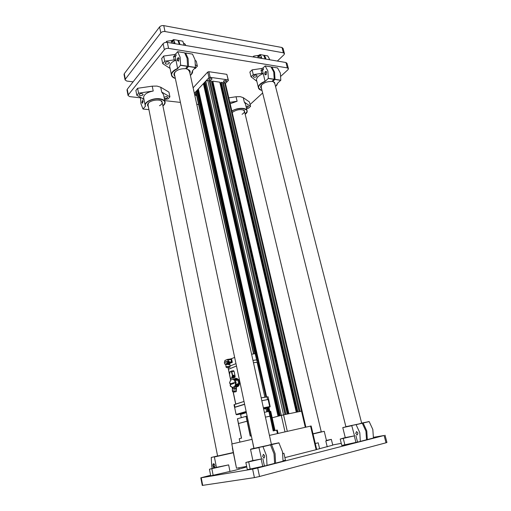 <?xml version="1.0" encoding="UTF-8"?>
<svg xmlns="http://www.w3.org/2000/svg" width="511" height="511" viewBox="0 0 511 511"><rect width="100%" height="100%" fill="white"/><g stroke="black" fill="none" stroke-linecap="round" stroke-linejoin="round"><path stroke-width="0.77" d="M211.235 78.253L212.008 78.822C211.739 79.582 210.954 79.952 209.638 79.94L208.865 79.371C209.133 78.611 209.919 78.234 211.235 78.253M225.805 80.316L226.539 80.859C226.264 81.607 225.479 81.977 224.182 81.971L223.448 81.428C223.716 80.674 224.508 80.304 225.805 80.316M196.448 94.714L194.851 94.209L196.128 93.238M204.451 82.495L279.466 415.858L278.802 416.037L203.953 83.018L205.115 82.29M209.114 80.642L207.76 80.457L205.812 81.045L205.026 81.881L280.232 415.66L284.997 414.555L209.114 80.642L285.125 414.53M209.312 81.019L210.098 80.783L286.039 414.344L287.31 414.076L211.362 81L287.342 414.07M210.098 80.783L211.292 80.949M211.535 81.754L212.193 81.843L288.07 413.923M212.193 81.843L212.531 81.492M296.323 412.211L219.851 82.175L212.806 81.16L212.499 81.338L288.53 413.827M212.806 81.16L288.913 413.744L296.297 412.217L219.781 82.124M220.024 82.923L220.65 83.012L297.019 412.064M220.65 83.012L220.995 82.654M221.269 82.335L297.868 411.885L299.107 411.63L222.445 82.495L221.269 82.335L220.963 82.514L297.485 411.968M222.445 82.495L299.216 411.611M222.63 82.859L223.403 82.629L300.123 411.419L302.11 411.036L283.56 414.855L287.303 431.361M223.403 82.629L225.377 83.299L305.885 427.164M195.854 91.993L196.754 90.677L254.855 353.746M266.812 407.893L267.649 411.687M196.754 90.677L197.393 90.485M256.733 355.803L197.789 89.578L197.31 90.089L256.088 355.892M267.54 407.682L268.39 411.534M268.179 407.503L269.041 411.406M197.789 89.578L198.434 89.387M205.812 81.045L281.286 415.379L272.171 417.774L278.035 416.235L203.384 83.625L198.345 88.991L266.621 396.964M268.914 407.293L269.814 411.31M203.384 83.625L204.049 83.427M193.126 87.79L207.709 72.051L208.884 71.693L226.846 74.344L228.417 80.425L225.415 83.465M208.884 71.693L210.162 77.314L228.149 79.869L226.846 74.344M210.162 77.314L208.986 77.672L207.709 72.051M194.327 93.264L208.986 77.672M196.646 95.589L194.787 95.365M228.417 80.425L228.149 79.869M285.017 431.878L281.286 415.379L283.56 414.855L207.76 80.457M311.499 430.121L312.093 429.981L316.711 449.52L316.124 449.706L310.554 426.11L269.438 435.398M252.977 443.612L251.987 439.345L231.802 443.982L236.484 468.185M310.554 426.11L311.148 425.976L312.093 429.981M232.646 448.096L231.802 443.982M316.124 449.706L284.882 457.62M246.66 466.409L236.746 468.159M385.032 435.219L386.942 442.469L386.022 442.794L259.531 476.495L254.414 477.619L202.26 485.424M254.414 477.619L252.619 469.104L201.238 477.772L202.695 485.412M202.267 485.444L200.81 477.817L210.615 475.268M332.706 444.96L341.259 443.356M373.605 437.301L384.106 435.493L257.723 467.98L259.531 476.495M200.81 477.817L201.238 477.772M252.619 469.104L257.723 467.98M277.352 61.058L283.963 54.747L284.493 53.744L283.394 52.812L165.008 31.535C163.233 31.343 161.84 31.784 160.824 32.857L159.579 26.942L124.269 73.718L125.316 79.218L125.074 79.895L126.773 81.051L133.077 81.862M160.824 32.857L125.316 79.218M283.394 52.812L282.002 47.51L163.75 25.62L165.008 31.535M124.064 74.606L124.269 73.718M159.579 26.942C160.588 25.863 161.981 25.416 163.75 25.62M282.002 47.51L283.1 48.456L284.403 53.387M280.865 76.235L287.917 69.758L288.46 68.787L287.367 67.893L168.585 48.379C166.803 48.213 165.398 48.647 164.363 49.701L128.293 94.861L128.05 95.519L129.749 96.624L140.48 97.844M164.772 100.616L180.434 102.404M196.741 104.27L198.6 104.48M250.077 104.525L262.641 92.983M127.022 90.147L127.233 89.284L128.293 94.861M164.363 49.701L163.105 43.697L127.233 89.284M163.105 43.697C164.127 42.637 165.532 42.196 167.308 42.375L168.585 48.379M287.367 67.893L285.949 62.521L167.308 42.375M285.949 62.521L287.048 63.428L288.37 68.442M326.446 440.444L329.116 439.882L326.465 440.533M316.699 449.469L332.757 445.158L331.352 439.364L326.433 440.405M331.352 439.364L325.801 440.948L326.497 440.667L324.249 431.329M312.994 433.788L321.266 431.801M318.219 442.82L315.287 443.484L318.219 442.82L319.63 448.786M346.394 437.691L342.651 438.495L346.394 437.691M355.745 433.488L357.227 434.976L357.968 433.041L356.493 431.559L355.745 433.488M345.264 437.601L354.513 435.845L351.734 425.522L356.058 424.596L359.801 432.676L360.325 441.453L341.776 445.458L340.205 439.07L354.513 435.845M361.654 423.089L369.172 421.588L372.826 429.464L373.426 438.01L367.32 439.658L366.789 430.952L363.142 423.012L359.942 423.613L361.667 423.127M345.883 426.698L362.293 423.217L365.933 431.163L366.534 439.779L360.332 441.453M373.477 437.569L373.528 437.014M367.313 439.658L366.528 439.805M342.792 427.592L351.728 425.529L345.877 426.653M345.257 437.582L340.205 439.07M343.277 438.47L344.868 444.889M252.536 461.011L248.653 461.848L252.536 461.011M262.699 456.4L264.091 458.112L264.775 456.004L263.382 454.298L262.699 456.4M252.9 460.564L261.549 458.955L258.905 447.432L262.941 446.582L266.48 455.678L267.017 465.425L247.33 469.635L245.848 462.493L261.549 458.955M271.398 444.346L278.891 442.813L282.468 451.737L283.068 461.209L275.608 463.215M253.986 448.371L270.466 444.806L274.017 453.819L274.618 463.381L275.595 463.222L275.065 453.564L271.609 444.634L268.607 445.17L271.411 444.404M267.081 465.317L274.618 463.381L267.023 465.419M283.107 460.839L285.445 460.117L283.905 453.219L282.8 453.429M282.813 453.532L283.905 453.219M252.888 460.507L245.848 462.493M248.697 461.97L250.205 469.143M213.183 468.3L216.683 467.546L213.183 468.3M214.907 465.515L214.722 467.437C214 468.07 213.4 467.552 212.908 465.891C212.748 464.071 213.144 463.4 214.109 463.886L214.907 465.515M214.895 467.035L214.467 467.361L213.33 465.796L213.879 463.918L214.269 464.045M216.428 467.354L209.44 469.219L210.724 475.83L235.316 470.209L246.768 466.926M214.39 456.968L233.297 452.58L211.254 457.447L211.701 466.121L212.244 468.453M217.597 456.036L233.291 452.535M209.44 469.219L228.647 464.889L229.982 471.5M216.428 467.367L228.647 464.889M211.873 468.766L213.17 475.415M246.008 106.371L247.733 106.103L248.531 106.652L246.385 107.917M246.538 108.568L248.493 108.268L250.531 106.403L249.464 102.002L243.249 97.658L240.247 96.649L236.05 96.751L228.781 97.844M229.835 102.347L237.117 101.248L230.161 103.746M244.795 112.618L244.328 110.433C240.521 108.869 236.484 109.552 232.205 112.484M242.061 114.285C243.645 113.359 244.456 112.401 244.501 111.417L243.485 109.974M250.531 106.403L244.322 102.13L243.249 97.658M246.96 110.299L245.44 103.989L244.322 102.13M168.279 61.774L169.448 62.655C169.135 63.696 168.093 64.194 166.324 64.143L165.142 63.268C165.462 62.221 166.503 61.729 168.279 61.774M177.323 60.553C177.253 58.414 177.732 57.494 178.754 57.8L179.061 58.497L178.518 61.186L177.323 60.553M178.607 61.077L177.719 60.432C177.592 59.11 177.873 58.28 178.563 57.941L178.965 58.165M177.739 68.41C173.631 70.116 171.511 72.192 171.389 74.651L169.658 66.456C169.773 63.952 171.868 61.844 175.963 60.132L175.222 56.676L176.135 55.584L173.497 56.408L174.238 59.87L175.963 60.132L177.649 68.685L180.587 65.178L180.127 57.232L177.636 51.681L175.771 53.911L174.417 54.556L163.654 56.05L161.655 58.522L162.728 63.645L170.074 68.423M177.656 51.688L184.643 52.831L187.115 58.331L187.575 66.232L185.455 68.736C181.054 68.538 177.553 69.668 174.96 72.121C173.67 73.667 173.638 75.034 174.864 76.216M189.907 73.13C190.437 71.904 190.149 70.85 189.057 69.962L186.426 68.883L188.546 66.373L188.086 58.484L185.608 52.991L185.142 53.463M190.392 75.341C192.11 73.846 192.794 72.345 192.436 70.85L195.432 67.407L194.972 59.57L192.475 54.109L185.589 52.978M194.429 68.621L195.285 68.5L197.387 66.149L196.269 61.148L195.132 60.343M175.209 71.859L174.372 73.903L174.532 74.638M189.568 71.572L187.799 69.272M186.426 68.883L185.959 68.161M174.238 59.87L164.727 61.199L162.728 63.645M169.658 66.456L169.876 67.484M164.727 61.199L163.654 56.05M197.387 66.149L195.534 64.852M173.497 56.408L175.222 56.676M256.254 75.104L257.103 75.762C256.726 76.739 255.717 77.225 254.069 77.218L253.213 76.554C253.59 75.577 254.599 75.091 256.254 75.104M264.775 74.018C264.755 71.891 265.324 71.112 266.48 71.681L266.237 74.478C265.592 75.098 265.1 74.945 264.775 74.018M266.352 74.319L265.822 74.619L265.139 73.91C265.005 72.69 265.324 71.942 266.084 71.655L266.685 72.128M265.19 81.223C260.872 82.942 258.585 84.979 258.33 87.324L256.458 79.773C256.694 77.385 258.968 75.328 263.274 73.597L262.469 70.409L263.484 69.432L261.019 70.179L261.824 73.373L263.274 73.597L265.094 81.473L268.345 78.343L267.879 71.061L265.158 65.913L263.095 67.893L261.785 68.474L252.108 69.873L249.879 72.07L251.042 76.797L256.822 81.255M270.99 66.864L273.743 71.981L274.209 79.224L271.871 81.466C267.585 81.358 264.13 82.571 261.491 85.101C260.38 86.5 260.393 87.649 261.53 88.544M275.122 84.845L274.541 82.341L272.682 81.588L275.027 79.346L274.56 72.115L271.865 67.011L271.462 67.311M275.589 86.678L277.518 83.287L280.807 80.214L280.341 73.022L277.569 67.937M261.523 85.062L261.21 87.253M274.797 83.568L273.481 81.798M272.682 81.588L272.235 81.128M261.824 73.373L253.284 74.619L251.042 76.797M256.458 79.773L256.726 80.866M253.284 74.619L252.108 69.873M261.019 70.179L262.469 70.409M140.269 95.672L139.094 94.899C139.369 94.011 140.333 93.577 141.981 93.596L143.15 94.369C142.876 95.25 141.917 95.685 140.269 95.672M164.076 97.231L166.643 96.515L167.717 97.231C167.429 98.099 166.477 98.534 164.861 98.527L164.312 98.393M143.15 101.101L142.601 100.36L141.93 102.551L142.48 103.299L143.15 101.101M164.529 99.46L168.081 98.93L169.927 96.866L168.937 92.121L160.716 87.234L157.018 86.084L152.24 86.161L137.625 88.282L135.881 90.441L136.827 95.302L142.901 98.636L143.048 99.351L143.776 98.482M136.827 95.302L138.577 93.162L153.223 91.022C147.219 92.21 144 94.35 143.572 97.435L143.712 98.157M164.025 104.876L165.13 102.372C164.925 100.456 163.079 99.249 159.598 98.757C153.223 97.863 144.651 101.721 145.098 105.215L145.475 106.199L142.991 109.022L140.94 103.733L140.499 97.314M162.517 103.957L161.853 101.242C159.26 98.962 150.739 100.156 148.324 103.158C147.264 104.423 147.264 105.541 148.311 106.518M159.496 105.72C161.291 104.742 162.204 103.676 162.223 102.507L160.895 100.693M148.56 102.915L148.018 105.055M169.927 96.866L161.706 92.057L160.716 87.234M164.97 101.587L163.539 94.637L161.706 92.057M138.577 93.162L137.625 88.282M260.003 58.113L260.872 57.232L260.929 58.267M260.214 58.152L260.699 57.245L260.968 57.456M261.67 58.395L261.447 57.002L260.067 54.575L258.534 55.392L253.737 56.095L252.932 56.913M263.619 55.194L260.099 54.588L263.619 55.194L265.196 58.995M265.829 59.104L265.599 57.717L264.251 55.303L263.957 55.527M269.323 59.698L269.093 58.311L267.738 55.91L264.238 55.297M269.687 59.755L269.144 58.516M259.46 58.018L259.071 56.466L259.997 55.539L257.831 56.255L258.221 57.813M253.986 57.091L253.737 56.095M257.831 56.255L259.071 56.466M173.606 43.441L174.34 42.381L174.443 43.582M173.836 43.48L174.34 42.381M179.182 43.339L179.304 44.368M175.12 43.697L173.651 39.577L172.098 40.49L166.778 41.244L165.903 42.349M173.663 39.583L177.86 40.318L179.31 44.412M180.057 44.54L178.607 40.446L178.262 40.797M184.209 45.243L182.753 41.167L178.595 40.439L182.753 41.167M185.634 45.485L185.404 44.425L183.883 43.288M173.114 43.358L172.756 41.672L173.587 40.637L171.287 41.423L171.645 43.109M167.008 42.336L166.778 41.244M171.287 41.423L172.756 41.672M265.867 408.161L270.153 406.603L268.645 399.353L261.824 400.726M268.594 399.583L268.122 399.538L269.687 406.59L270.153 406.603M267.943 399.41L268.39 399.449M244.597 404.188L234.626 407.408L244.628 404.348M269.891 407.012L269.476 407.005L269.687 406.59L263.382 407.823M234.626 407.408L236.095 414.427L237.034 414.677L240.534 413.987M263.472 408.219L265.841 408.046L265.931 408.449M240.483 413.757L246.245 411.955M263.619 408.896L265.988 408.711L266.685 411.879M240.624 414.427L246.391 412.639M264.372 412.339L268.863 411.438L269.917 416.203L265.426 417.129L270.887 416.05L269.834 411.304M241.435 438.183L238.382 423.562L248.148 420.898L247.254 421.115L250.422 436.049M238.375 423.523L237.423 418.752L247.12 416.069M269.872 411.464L270.734 411.291L271.782 415.999L270.913 416.178L271.711 416.056M268.863 411.438L269.808 411.304L270.862 416.05L270.076 416.171L273.34 430.907M238.382 423.562L247.254 421.115L246.225 416.286M277.435 433.59L276.675 430.166L273.181 430.939L269.022 411.412M239.927 442.111L239.225 438.706L241.55 438.157L237.5 418.726M246.047 416.331L250.237 436.094L251.323 435.838M278.048 433.456L277.288 430.051L276.675 430.166M237.813 386.329L238.663 386.035L239.576 383.557L238.809 379.954L238.369 379.405L237.506 379.545M236.363 387.051L237.762 386.546L238.017 384.63L238.694 383.704L237.928 380.095L238.694 383.704L237.813 386.169M237.449 379.552L237.928 380.095L237.481 379.545L234.645 380.005M233.655 378.983L236.139 378.434L236.963 379.628M237.851 379.488L237.11 378.427L236.248 378.568M256.765 359.929L252.971 360.389L256.599 359.859L255.225 353.695L251.61 354.193M235.973 363.653L230.027 366.017L235.973 363.653M256.931 355.867L255.998 355.905M230.985 358.76L231.534 358.684L232.313 362.376L231.764 362.452L230.985 358.76L230.416 358.997M229.465 364.541L229.375 363.187L231.764 362.452M229.643 363.449L232.313 362.376M234.645 357.4L231.534 358.684M234.734 389.101L236.076 388.801M232.333 390.187L232.543 391.63L232.448 390.468M232.78 390.647L234.389 390.921L234.357 391.905L232.748 391.637L232.78 390.647M234.721 390.921L236.197 390.666L236.165 391.656L234.69 391.911L234.721 390.921M236.267 391.598L236.523 388.73M236.318 388.392L236.523 388.609C235.941 389.28 234.683 389.376 232.735 388.897L232.614 388.277M268.639 399.327L268.077 396.785L261.198 397.858L264.845 397.188L257.116 362.21L253.488 362.74L257.397 362.21L256.599 359.859M264.845 397.188L256.88 359.865M265.912 397.092L258.279 362.631L257.512 362.746L258.56 362.631L257.768 360.306L257.001 360.415M233.112 391.86L235.667 404.067L244.015 401.454L234.012 404.744M228.047 367.626L228.379 369.223L236.478 366.029L228.487 369.242M225.945 366.361L226.258 367.479L226.373 366.496L227.957 366.476L228.021 367.479L228.283 366.451L229.752 366.234L229.956 367.192L229.918 364.381M226.258 367.479L226.098 366.464M229.586 367.428L229.956 367.192M226.731 367.652L229.816 367.237M228.736 367.562L228.347 367.454M227.625 367.652L228.021 367.479M226.833 367.658L226.443 367.498M228.123 364.675L229.458 364.458M229.695 364.273L226.041 364.535M228.519 361.635L229.094 362.056L228.832 362.848L228.494 361.641M228.883 362.836L229.177 362.043L228.711 361.539M235.782 383.026L235.405 381.787M235.469 383.103L235.379 381.787L235.699 383.039M224.661 361.564L224.981 361.922L224.814 360.868M235.577 382.969L235.399 381.921M228.321 362.484L228.251 361.775M228.238 361.724L228.807 362.107L228.596 362.816M228.328 361.686L228.225 362.018M228.443 362.701L228.462 363.168L227.542 362.944L228.398 362.797M257.934 360.37L256.765 355.797M230.787 384.131L230.244 384.317L230.423 383.665M230.467 384.227L230.64 384.694M230.41 383.601L230.755 383.965M230.429 384.061L230.755 383.978M235.047 382.407L235.418 382.49L234.779 382.688L234.932 382.285M235.003 382.605L235.175 383.078M234.964 382.439L235.379 382.317M234.741 382.522L234.958 382.036M244.59 404.175L234.543 407.286L234.006 404.718M232.978 378.031L234.977 377.31L235.015 375.872M233.738 375.987L234.019 375.17L234.332 376.658L234.121 377.45L233.335 377.738L233.565 377.335M234.179 371.912L233.636 370.705L231.438 371.043M235.06 375.924L234.198 371.836M228.832 362.714L228.692 361.673M231.304 384.31L231.151 383.589L231.54 383.838L231.304 384.31L231.54 383.838M232.441 383.416L232.562 383.857L232.243 383.199L232.575 383.365M232.959 383.716L232.716 383.212L232.626 383.838L232.69 383.033L233.042 383.691M233.073 383.684L232.729 383.026M232.735 383.806L232.741 383.269M231.751 384.017L231.681 383.391L231.662 383.978M231.828 384.144L231.707 383.384M233.866 383.397L233.712 382.669L233.942 383.365M233.968 383.365L233.789 382.643M233.719 383.416L233.329 382.809L233.668 383.193L233.642 382.694L233.719 383.416M233.827 383.416L233.642 382.694M233.655 383.135L233.386 382.79M233.584 383.499L233.501 383.122M232.281 383.927L231.892 383.32L232.237 383.71L232.211 383.205L232.281 383.927M232.345 383.94L232.211 383.205M232.224 383.646L231.981 383.32M232.147 384.017L232.071 383.64M233.278 383.41L233.125 383.007L233.278 383.41M233.208 383.505L233.137 383.007M233.265 383.633L233.144 382.867M230.327 380.842L230.065 381.813L230.55 380.056L236.012 378.281M235.424 378.696L233.393 379.028M237.11 378.427L236.031 378.594L236.772 379.66M235.597 383.058L235.603 384.234L235.399 383.282L236.12 382.969L235.833 381.596L235.328 381.8M235.948 386.674L237.047 386.278L235.941 387.038L235.948 386.674L234.626 386.897L234.728 389.216M232.154 387.632L234.626 386.897M232.684 387.677L234.805 386.98M232.594 388.82L232.441 387.581M230.193 385.134L230.595 384.84L230.154 385.07L230.365 386.092L231.33 386.565L230.915 386.635M229.931 383.62L230.397 383.454L230.621 384.834M236.069 389.031L235.941 387.038M235.405 381.749L234.875 381.838L235.06 383.397L234.702 381.691L235.303 381.679L234.836 380.612L235.303 381.679L235.833 381.596M236.101 388.034L235.52 388.718C233.827 388.858 232.856 388.66 232.614 388.136M226.456 362.056L226.277 361.699M226.181 362.165L226.264 361.845M225.67 362.293L225.632 361.922L225.619 362.273M225.728 362.369L225.664 361.916M226.91 361.865L226.865 361.424L226.954 361.845M226.98 361.845L226.865 361.424M226.82 361.884L226.782 361.456L226.82 361.884M226.871 361.89L226.782 361.456M225.983 362.222L225.945 361.801L226.034 362.229M226.06 362.222L225.977 361.82M226.539 362.024L226.501 361.571M228.43 361.647L229.024 361.002L229.26 362.133L229.049 362.931L228.462 363.168M229.688 364.158L229.631 363.257L231.419 362.593L231.138 359.476L230.716 358.952L227.587 359.399M226.015 364.139L228.053 363.506L228.13 364.713M225.971 364.139L225.166 364.298L226.003 364.177M228.053 362.018L227.599 362.082L227.663 363.283L226.507 363.755L229.375 363.187M226.022 364.26L226.054 364.739M226.648 363.896L226.086 364.151M229.433 364.088L226.034 364.42M233.923 377.329L233.719 375.994M233.604 376.639L233.482 377.022L233.425 376.473M233.476 376.032L233.961 376.562L233.751 377.354L233.265 376.824L232.128 377.003L231.783 377.814L232.339 376.211L233.476 376.032L233.259 376.805L233.303 376.211M212.614 81.217L288.689 413.795M221.078 82.392L297.645 411.936M224.712 82.808L305.284 427.298M196 91.482L253.846 353.88M253.897 448.339L252.894 443.631M386.022 442.794L384.106 435.493M313.032 433.967L324.242 431.31L313 433.807L321.253 431.763M325.801 440.948L327.225 446.863M345.276 437.665L342.785 427.624L351.945 425.657M373.426 438.01L367.39 439.562M366.534 439.779L360.396 441.357M356.058 424.596L362.184 423.153L356.052 424.603M362.293 423.217L356.167 424.66M369.172 421.588L363.142 423.012M369.057 421.53L363.027 422.955L369.063 421.53M355.905 435.57L357.521 441.97M354.302 435.921L355.912 442.315M250.55 449.373L259.109 447.579M283.068 461.209L275.665 463.113M270.453 444.806L262.941 446.582L270.466 444.806M270.562 444.877L263.05 446.652M278.993 442.89L271.609 444.634M278.878 442.82L271.501 444.557L278.891 442.813M253.973 448.319C248.442 449.674 250.083 449.38 258.905 447.432M262.852 458.718L264.391 465.872M261.166 459.076L262.705 466.23M216.44 467.412L214.384 456.994L233.335 452.752M238.867 467.782L239.154 469.175M211.254 457.447L217.584 455.959M246.385 113.052L247.164 111.162C247.069 109.673 245.695 108.747 243.051 108.383C239.103 108.089 235.367 108.964 231.86 110.996M237.117 101.248L236.05 96.751M247.164 111.162L245.191 114.285C252.095 109.169 239.429 106.077 231.905 111.187M191.299 74.453L192.564 70.703M177.668 51.7L184.643 52.831M185.608 52.991L192.475 54.109M188.502 66.513L195.387 67.548M188.546 66.373L195.432 67.407M180.587 65.178L187.575 66.232M180.536 65.319L187.531 66.366M177.649 68.685C170.533 72.453 169.761 75.705 175.337 78.432M174.781 56.229L174.417 54.556M176.135 55.584L175.771 53.911M175.343 78.47C172.878 77.723 171.562 76.446 171.389 74.651C171.479 76.069 172.392 77.174 174.142 77.979M276.707 85.49L277.626 83.191M265.196 65.925L271.047 66.877M277.594 67.931L271.846 66.998L277.633 67.944M274.975 79.473L280.756 80.336M275.027 79.346L280.807 80.214M268.345 78.343L274.209 79.224M268.294 78.47L274.158 79.352M265.094 81.473C257.665 85.228 256.631 88.199 261.99 90.377M262.175 70.013L261.785 68.474M263.484 69.432L263.095 67.893M261.996 90.409C259.671 89.936 258.445 88.908 258.33 87.324L260.463 89.91M153.223 91.022L152.24 86.161M148.925 109.635L143.023 109.041M162.913 105.898C166.663 101.893 164.849 99.549 157.458 98.859C150.675 98.885 143.917 103.075 145.475 106.199M143.048 99.351L142.908 98.636M264.251 55.303L267.738 55.91M258.719 56.121L258.534 55.392M259.997 55.539L259.812 54.805M173.676 39.59L177.86 40.318M172.271 41.282L172.098 40.49M173.587 40.637L173.414 39.845M269.476 407.005L263.459 408.18M246.225 411.879L236.504 414.689M236.095 414.427L246.149 411.508M240.464 413.667L240.572 414.172L246.353 412.466M240.566 414.255L241.307 417.659M263.58 408.723L265.924 408.608M237.423 418.752L241.473 438.176L237.423 418.752M270.287 411.374L274.56 430.632M275.007 430.537L271.782 415.999M274.12 430.735L270.862 416.05M239.359 384.355L235.616 384.981L235.833 384.183L239.576 383.557M238.809 379.954L235.066 380.561L234.536 380.031L238.369 379.405M236.67 379.117L237.551 378.977M238.663 386.035L237.826 386.175M238.88 385.243L237.992 385.39M238.209 384.598L239.091 384.444M234.179 392.014L234.836 392.02M234.357 391.905L234.69 391.911M228.149 367.62L229.445 373.822M230.34 378.076L230.736 379.986M232.333 387.6L232.486 388.354M233.227 391.88L235.769 404.035M227.708 367.645L228.66 367.569M228.628 362.804L228.072 362.433M230.244 384.317L230.672 384.694M235.028 381.941L235.526 382.381L235.207 383.071M267.553 399.474L266.978 396.894M234.408 404.565L234.945 407.133M234.977 377.31L234.121 377.45M234.332 376.658L235.188 376.524M229.496 374.052L230.263 377.846L229.471 374.065L229.72 373.286L229.496 374.052M230.289 377.853L230.474 378.197M233.335 377.738L230.774 378.389M231.937 377.22L233.31 376.984M233.054 378.025L230.825 378.376L231.783 377.814M230.653 378.236L230.289 377.833M232.166 376.064L232.416 375.438L231.247 371.242L231.841 371.586L232.639 375.387L231.905 377.054M231.247 371.242L230.122 371.676L229.65 373.458M231.304 371.075L230.122 371.676M229.803 373.254L230.186 371.503L233.636 370.705M234.07 371.242L231.611 371.638M232.416 375.438L234.019 375.17M233.808 375.962L232.256 376.032M235.443 378.696L236.05 378.6M233.284 379.053L233.814 379.577L236.472 379.149M233.214 379.226L234.53 380.037M235.603 384.234L234.919 386.661L234.907 385.92L237.8 385.422M235.443 384.834L238.017 384.63M235.399 383.282L235.06 383.397M235.175 384.93L234.907 385.92M237.813 386.335L237.008 386.469L237.813 386.348M237.653 386.175L237.047 386.278M236.976 386.316L233.418 387.37M231.247 386.527L230.589 386.45M231.438 386.603L232 387.485L234.747 386.52M230.18 384.987L230.78 384.694M230.525 385.019L230.174 383.327M230.065 381.813L229.618 382.509L229.841 383.442M229.835 383.531L229.65 382.515M237.762 386.546L236.957 386.68M230.327 380.823L230.48 380.229M234.204 380.305L234.536 380.031L234.204 380.305L233.584 379.635M234.466 380.21L234.836 380.612M234.702 381.691L235.041 381.57M229.643 382.496L229.803 381.909M228.915 361.405L227.376 362.139L227.529 361.545L228.506 361.571M231.138 359.476L227.97 359.923L228.219 361.117L229.024 361.002M228.219 361.117L228.117 361.52L228.219 361.117M231.419 362.593L229.049 362.931M229.26 362.133L231.63 361.801M227.484 359.412L227.97 359.923L227.484 359.412M230.716 358.952L227.548 359.393L224.949 360.459L227.433 359.431M227.382 359.591L224.885 360.613M227.995 361.175L227.746 359.98M227.529 361.545L227.944 361.373M227.542 362.944L227.376 362.139M224.636 363.794L224.361 362.599L224.91 362.05L224.501 362.216L224.897 362.056L224.84 360.849M224.834 360.823L224.846 362.216M224.636 363.768L225.166 364.298L224.61 363.787L224.438 362.369M224.993 364.158L227.491 363.142M211.362 81L287.374 414.063M219.851 82.175L296.354 412.205M195.822 91.865L253.558 353.925M236.491 468.191L232.39 448.147M125.074 79.895L124.026 74.402M321.278 431.859L244.36 110.804M128.05 95.519L126.99 89.955M345.902 426.762L261.019 86.48M361.679 423.191L274.586 82.756M217.609 456.099L147.915 104.538M232.09 443.912L162.108 101.957M254.005 448.447L174.372 73.903M271.43 444.481L189.396 70.793M258.917 447.425L250.543 449.405L252.913 460.622M214.856 467.099L214.722 467.437M243.843 110.204L244.328 110.433M188.521 69.72L189.057 69.962M190.399 75.379C191.912 74.114 192.666 72.779 192.66 71.387M265.177 65.913L271.009 66.858M274.024 82.124L274.541 82.341M275.601 86.704L277.626 83.248M145.373 106.231L143.572 97.435M161.348 100.986L161.853 101.242M162.92 105.93C164.401 104.806 165.142 103.624 165.13 102.372M236.963 414.683L236.446 414.702M274.139 430.728L270.887 416.05M257.039 355.803L258.036 360.293M255.506 353.701L256.867 359.846M234.044 392.014L234.964 392.02M232.543 391.63L232.99 391.828M232.384 388.603L232.326 390.308M258.042 360.306L266.18 397.041M228.379 369.223L230.64 380.024M232.224 387.619L232.403 388.456M229.95 367.313L229.516 367.441M225.836 364.675L225.945 366.406M224.623 361.398L224.795 360.881M228.04 362.267L228.213 361.75M230.212 384.151L230.391 383.62M235.296 383.084L234.779 382.688M230.8 378.383L233.003 378.031M231.24 386.527L232.122 387.638M230.154 385.07L230.883 386.642M236.363 387.089L236.325 388.251M236.318 388.354L236.299 388.935M225.127 364.311L226.009 364.183M233.259 376.805L233.431 377.214"/></g></svg>
